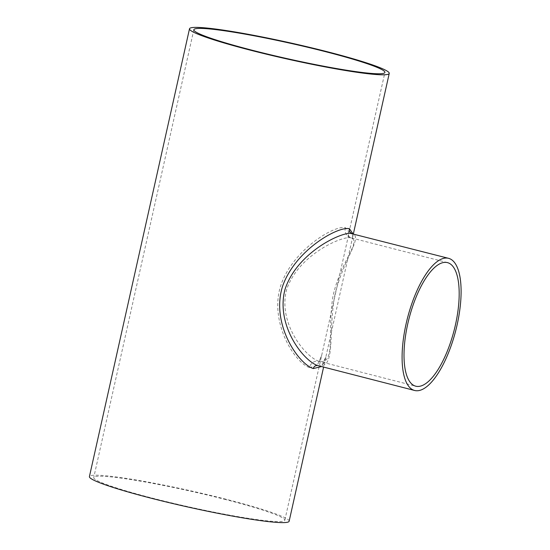 <?xml version="1.0" encoding="UTF-8"?>
<svg xmlns="http://www.w3.org/2000/svg" width="550" height="550" viewBox="0 0 550 550"><rect width="100%" height="100%" fill="white"/><g stroke="black" fill="none" stroke-linecap="round" stroke-linejoin="round"><path stroke-width="0.41" stroke-dasharray="2.75 2.06" d="M309.382 367.544C294.284 362.34 268.881 321.544 280.864 285.223C292.765 249.982 334.324 224.847 345.352 227.693L348.377 230.904L348.095 237.181L321.64 355.527L317.151 365.688L309.382 367.544A8.463 7.659 105.7 0 1 318.924 361.309L415.724 386.183M351.044 237.847L350.9 237.806A8.463 8.051 -74.5 0 0 351.044 237.847L349.092 237.586C336.717 238.129 297.275 257.153 286.591 289.712C277.75 323.455 305.491 356.95 318.924 361.309L321.351 361.687C335.445 361.598 327.312 330.399 332.942 296.464C340.134 262.247 361.742 241.333 351.044 237.847M225.885 499.606A97.9 7.851 12.6 0 0 93.741 477.551A97.9 7.851 12.6 0 0 152.673 498.211A97.9 7.851 12.6 0 0 284.817 520.259A97.9 7.851 12.6 0 0 225.885 499.606M317.804 365.599L320.389 365.998C335.418 365.998 328.343 332.668 334.579 296.574C342.224 260.418 363.736 237.112 352.151 233.558A4.029 3.836 -74.5 0 1 352.082 233.537A4.029 3.836 -74.5 0 0 352.082 233.537C352.832 232.533 352.942 234.066 352.419 238.15L325.964 356.496L321.516 366.554M352.921 233.75L352.419 238.15L353.375 233.867M289.142 521.228A102.328 8.209 12.6 0 0 227.542 499.634A102.328 8.209 12.6 0 0 89.416 476.582M345.352 227.693A8.463 8.051 -74.5 0 0 350.9 237.806C349.47 237.174 348.624 236.252 348.377 235.049L384.918 72.449M447.466 262.618L350.928 237.813M193.834 29.741L93.741 477.551M318.079 365.668C320.403 365.963 321.688 365.784 321.949 365.131C323.242 363.44 323.62 364.884 325.964 356.496L323.599 367.084M319.186 361.377L319.688 361.46L319.234 361.632L321.64 355.527L284.817 520.259"/><path stroke-width="0.82" d="M417.725 386.451A63.786 23.306 104.4 0 0 454.829 327.532A63.786 23.306 104.4 0 0 447.466 262.618A63.786 23.306 104.4 0 0 445.466 262.35A63.786 23.306 104.4 0 0 408.361 321.269A63.786 23.306 104.4 0 0 415.724 386.183A63.786 23.306 104.4 0 0 417.725 386.451M325.985 51.789A97.9 7.851 12.6 0 0 193.834 29.741A97.9 7.851 12.6 0 0 252.766 50.394A97.9 7.851 12.6 0 0 384.918 72.449A97.9 7.851 12.6 0 0 325.985 51.789M448.573 258.328A68.221 24.922 104.4 0 0 446.428 258.039A68.221 24.922 104.4 0 0 406.746 321.056A68.221 24.922 104.4 0 0 414.618 390.473A68.221 24.922 104.4 0 0 416.763 390.761A68.221 24.922 104.4 0 0 456.445 327.745A68.221 24.922 104.4 0 0 448.573 258.328L350.054 233.276C337.033 233.674 296.134 254.691 284.996 289.444C275.481 325.291 303.621 361.144 317.804 365.599L318.134 365.681M321.516 366.554L313.266 368.562C298.066 363.701 270.353 323.125 282.789 285.643C295.831 249.528 338.422 225.933 349.442 228.724L352.921 233.75M251.109 50.366A102.328 8.209 12.6 0 0 389.242 73.418A102.328 8.209 12.6 0 0 327.642 51.824A102.328 8.209 12.6 0 0 189.509 28.772A102.328 8.209 12.6 0 0 251.109 50.366M189.509 28.772L89.416 476.582A102.328 8.209 12.6 0 0 151.009 498.176A102.328 8.209 12.6 0 0 289.142 521.228L323.599 367.084M313.266 368.562A4.029 3.644 105.7 0 1 317.804 365.599M349.442 228.724A4.029 3.836 -74.5 0 0 352.062 233.53M414.618 390.473L318.079 365.668M389.242 73.418L353.375 233.867"/></g></svg>
